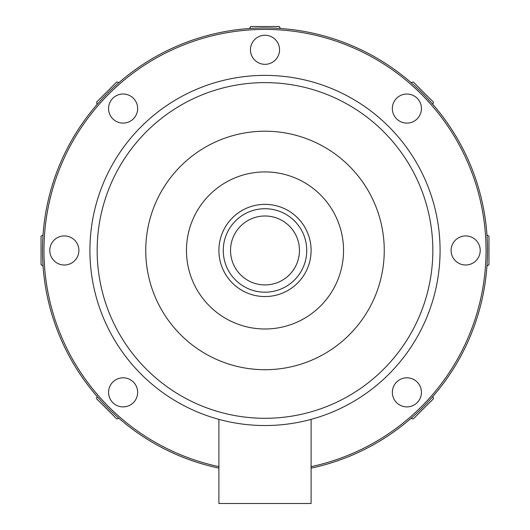 <?xml version="1.0" encoding="UTF-8"?>
<svg xmlns="http://www.w3.org/2000/svg" width="530" height="530" viewBox="0 0 530 530"><rect width="100%" height="100%" fill="white"/><g stroke="black" fill="none" stroke-linecap="round" stroke-linejoin="round"><path stroke-width="0.79" d="M311.103 419.356L311.103 503.5L218.897 503.5L218.897 419.356M108.564 392.346A14.542 14.542 0 0 1 123.106 377.804A14.542 14.542 0 0 1 137.654 392.346A14.542 14.542 0 0 1 123.106 406.894A14.542 14.542 0 0 1 108.564 392.346M49.793 250.458A14.542 14.542 0 0 1 64.335 235.916A14.542 14.542 0 0 1 78.877 250.458A14.542 14.542 0 0 1 64.335 265A14.542 14.542 0 0 1 49.793 250.458M108.564 108.564A14.542 14.542 0 0 1 123.106 94.022A14.542 14.542 0 0 1 137.654 108.564A14.542 14.542 0 0 1 123.106 123.106A14.542 14.542 0 0 1 108.564 108.564M250.458 49.793A14.542 14.542 0 0 1 265 35.252A14.542 14.542 0 0 1 279.542 49.793A14.542 14.542 0 0 1 265 64.335A14.542 14.542 0 0 1 250.458 49.793M392.346 108.564A14.542 14.542 0 0 1 406.894 94.022A14.542 14.542 0 0 1 421.436 108.564A14.542 14.542 0 0 1 406.894 123.106A14.542 14.542 0 0 1 392.346 108.564M451.123 250.458A14.542 14.542 0 0 1 465.665 235.916A14.542 14.542 0 0 1 480.207 250.458A14.542 14.542 0 0 1 465.665 265A14.542 14.542 0 0 1 451.123 250.458M392.346 392.346A14.542 14.542 0 0 1 406.894 377.804A14.542 14.542 0 0 1 421.436 392.346A14.542 14.542 0 0 1 406.894 406.894A14.542 14.542 0 0 1 392.346 392.346M218.897 466.645A221.05 221.05 0 0 1 265 29.408A221.05 221.05 0 0 1 311.103 466.645M440.079 250.458A175.079 175.079 0 0 1 265 425.537A175.079 175.079 0 0 1 89.921 250.458A175.079 175.079 0 0 1 265 75.379A175.079 175.079 0 0 1 440.079 250.458A175.079 175.079 0 0 1 265 425.537A175.079 175.079 0 0 1 89.921 250.458A175.079 175.079 0 0 1 265 75.379A175.079 175.079 0 0 1 440.079 250.458M145.75 250.458A119.25 119.25 0 0 1 265 131.208A119.25 119.25 0 0 1 384.25 250.458A119.25 119.25 0 0 1 265 369.708A119.25 119.25 0 0 1 145.75 250.458M186.467 250.458A78.533 78.533 0 0 1 265 171.925A78.533 78.533 0 0 1 343.533 250.458A78.533 78.533 0 0 1 265 328.991A78.533 78.533 0 0 1 186.467 250.458M218.897 250.458A46.103 46.103 0 0 1 265 204.355A46.103 46.103 0 0 1 311.103 250.458A46.103 46.103 0 0 1 265 296.555A46.103 46.103 0 0 1 218.897 250.458M223.262 250.458A41.737 41.737 0 0 1 265 208.721A41.737 41.737 0 0 1 306.738 250.458A41.737 41.737 0 0 1 265 292.196A41.737 41.737 0 0 1 223.262 250.458M230.537 250.458A34.463 34.463 0 0 1 265 215.988A34.463 34.463 0 0 1 299.463 250.458A34.463 34.463 0 0 1 265 284.921A34.463 34.463 0 0 1 230.537 250.458M311.103 468.129A222.501 222.501 0 0 0 265 27.957A222.501 222.501 0 0 0 218.897 468.129M432.858 396.506L433.454 398.726L413.267 418.912L411.048 418.316M486.971 235.035L488.958 236.181L488.958 264.728L486.971 265.881M411.048 82.594L413.267 82.004L433.454 102.191L432.858 104.41M249.577 28.488L250.723 26.5L279.277 26.5L280.423 28.488M97.142 104.41L96.546 102.191L116.732 82.004L118.952 82.594M43.029 265.881L41.042 264.728L41.042 236.181L43.029 235.035M118.952 418.316L116.732 418.912L96.546 398.726L97.142 396.506M97.162 250.458A167.838 167.838 0 0 1 265 82.62A167.838 167.838 0 0 1 432.838 250.458A167.838 167.838 0 0 1 265 418.296A167.838 167.838 0 0 1 97.162 250.458"/></g></svg>
